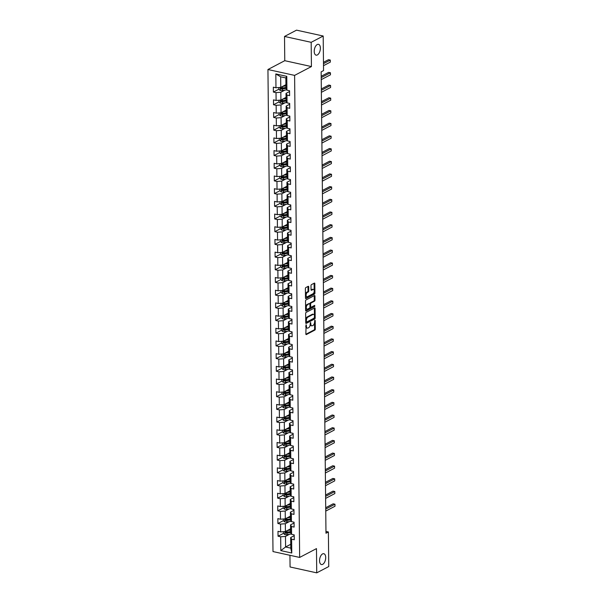<?xml version="1.0" encoding="UTF-8"?>
<svg xmlns="http://www.w3.org/2000/svg" width="603" height="603" viewBox="0 0 603 603"><rect width="100%" height="100%" fill="white"/><g stroke="black" fill="none" stroke-linecap="round" stroke-linejoin="round"><path stroke-width="0.9" d="M306.098 324.791L305.857 334.009A0.852 0.445 102.4 0 0 306.151 334.59A0.852 0.445 102.4 0 0 306.339 334.559L314.834 330.105A0.852 0.445 102.4 0 0 315.301 329.057L315.211 320.577L314.872 320.193L314.562 322.017A2.721 1.425 102.4 0 1 313.078 325.364L312.369 325.741A2.721 1.425 102.4 0 1 311.759 325.839A2.721 1.425 102.4 0 1 310.831 323.977L310.485 322.492L310.168 324.324A2.721 1.425 102.4 0 1 308.691 327.67L307.982 328.04A2.721 1.425 102.4 0 1 307.372 328.145A2.721 1.425 102.4 0 1 306.445 326.276L306.098 324.791M317.351 54.948A5.548 2.902 102.4 0 0 320.321 49.242A5.548 2.902 102.4 0 0 318.49 44.328A5.548 2.902 102.4 0 0 317.238 44.539A5.548 2.902 102.4 0 0 314.276 50.253A5.548 2.902 102.4 0 0 316.108 55.159A5.548 2.902 102.4 0 0 317.351 54.948M322.688 564.333A5.548 2.902 102.4 0 0 325.65 558.619A5.548 2.902 102.4 0 0 323.819 553.712A5.548 2.902 102.4 0 0 322.575 553.916A5.548 2.902 102.4 0 0 319.605 559.629A5.548 2.902 102.4 0 0 321.437 564.536A5.548 2.902 102.4 0 0 322.688 564.333M308.713 286.87A0.852 0.445 102.4 0 0 308.419 286.289A0.852 0.445 102.4 0 0 308.231 286.319L305.849 287.571A0.852 0.445 102.4 0 0 305.382 288.618L305.487 298.04A0.852 0.445 102.4 0 0 305.774 298.621A0.852 0.445 102.4 0 0 305.962 298.591L314.457 294.136A0.852 0.445 102.4 0 0 314.924 293.088L314.826 283.666A0.852 0.445 102.4 0 0 314.532 283.086A0.852 0.445 102.4 0 0 314.344 283.116L311.465 284.624A0.852 0.445 102.4 0 0 310.997 285.671L311.042 289.704A0.852 0.445 102.4 0 0 311.329 290.284A0.852 0.445 102.4 0 0 311.525 290.254L312.949 289.508A2.276 1.191 102.4 0 1 313.462 289.417A2.276 1.191 102.4 0 1 314.216 291.437A2.276 1.191 102.4 0 1 312.995 293.782L307.402 296.714A2.276 1.191 102.4 0 1 306.889 296.797A2.276 1.191 102.4 0 1 306.143 294.784A2.276 1.191 102.4 0 1 307.357 292.44L308.291 291.95A0.852 0.445 102.4 0 0 308.751 290.902L308.713 286.87L307.99 286.711A0.852 0.445 102.4 0 0 307.96 286.463M311.427 66.564L311.178 42.323L323.193 36.022L296.533 30.15L284.518 36.451L284.767 60.692L267.943 69.518L294.603 75.39L311.427 66.564L284.767 60.692M289.945 555.295L290.073 566.978L316.733 572.85L316.477 548.609L299.653 557.436L294.603 75.39M316.733 572.85L328.748 566.549L328.386 531.974L325.967 531.439M323.193 36.022L323.555 70.589L321.15 71.847L325.982 533.233L328.386 531.974M306.105 312.399A0.852 0.445 102.4 0 0 305.646 313.447L305.744 322.869A0.852 0.445 102.4 0 0 306.03 323.457A0.852 0.445 102.4 0 0 306.226 323.419L314.721 318.964A0.852 0.445 102.4 0 0 315.181 317.924L315.083 308.502A0.852 0.445 102.4 0 0 314.796 307.914A0.852 0.445 102.4 0 0 314.6 307.945L306.105 312.399M305.615 310.455L305.517 301.033A0.852 0.445 102.4 0 1 305.977 299.985L314.472 295.53A0.852 0.445 102.4 0 1 314.66 295.5A0.852 0.445 102.4 0 1 314.954 296.081L314.992 300.113A0.852 0.445 102.4 0 1 314.532 301.161L311.088 302.97A0.852 0.445 102.4 0 0 310.62 304.01L310.651 306.686A0.852 0.445 102.4 0 0 310.937 307.274A0.852 0.445 102.4 0 0 311.133 307.236L314.721 305.359L314.728 306.475L306.09 311.005A0.852 0.445 102.4 0 1 305.902 311.035A0.852 0.445 102.4 0 1 305.615 310.455M267.943 69.518L272.993 551.564L299.653 557.436M278.827 89.206L273.393 92.063L276.023 92.643L276.106 100.452L273.476 99.872L273.521 104.749L276.151 105.329L276.234 113.138L273.604 112.557L273.656 117.442L276.287 118.022L276.37 125.831L273.739 125.251L273.792 130.135L276.423 130.708L276.498 138.517L273.868 137.944L273.92 142.821L276.551 143.401L276.634 151.21L274.003 150.629L274.056 155.514L276.687 156.087L276.769 163.895L274.139 163.323L274.192 168.199L276.815 168.78L276.898 176.589L274.267 176.008L274.32 180.892L276.95 181.465L277.033 189.282L274.403 188.701L274.455 193.578L277.086 194.158L277.169 201.967L274.538 201.387L274.584 206.271L277.214 206.852L277.297 214.66L274.666 214.08L274.719 218.957L277.35 219.537L277.433 227.346L274.802 226.766L274.855 231.65L277.486 232.23L277.561 240.039L274.938 239.459L274.983 244.336L277.614 244.916L277.697 252.725L275.066 252.144L275.119 257.029L277.749 257.609L277.832 265.418L275.202 264.838L275.254 269.722L277.877 270.295L277.96 278.104L275.33 277.531L275.383 282.408L278.013 282.988L278.096 290.797L275.465 290.216L275.518 295.101L278.149 295.674L278.232 303.482L275.601 302.91L275.646 307.786L278.277 308.367L278.36 316.176L275.729 315.595L275.782 320.479L278.413 321.06L278.496 328.869L275.865 328.288L275.918 333.165L278.548 333.745L278.624 341.554L276.001 340.974L276.046 345.858L278.676 346.439L278.759 354.247L276.129 353.667L276.182 358.544L278.812 359.124L278.895 366.933L276.264 366.353L276.317 371.237L278.948 371.817L279.023 379.626L276.393 379.046L276.445 383.923L279.076 384.503L279.159 392.312L276.528 391.731L276.581 396.616L279.212 397.196L279.295 405.005L276.664 404.425L276.709 409.309L279.34 409.882L279.423 417.691L276.792 417.118L276.845 421.994L279.475 422.575L279.558 430.384L276.928 429.803L276.981 434.688L279.611 435.26L279.694 443.069L277.063 442.496L277.109 447.373L279.739 447.954L279.822 455.762L277.192 455.182L277.244 460.066L279.875 460.647L279.958 468.456L277.327 467.875L277.38 472.752L280.011 473.332L280.086 481.141L277.455 480.561L277.508 485.445L280.139 486.026L280.222 493.834L277.591 493.254L277.644 498.131L280.274 498.711L280.357 506.52L277.727 505.94L277.779 510.824L280.403 511.404L280.485 519.213L277.855 518.633L277.908 523.51L280.538 524.09L280.621 531.899L277.991 531.318L278.043 536.203L280.674 536.783L280.817 550.607L291.769 553.019L290.774 548.127L290.669 537.552L294.211 535.69M273.393 92.063L273.34 87.179L275.97 87.759L275.827 73.935L286.779 76.34L286.922 90.171L289.553 90.752L289.606 95.628L286.975 95.048L287.058 102.864L289.689 103.437L289.734 108.321L287.103 107.741L287.186 115.55L289.817 116.13L289.87 121.007L287.239 120.434L287.322 128.243L289.953 128.816L290.005 133.7L287.375 133.12L287.458 140.929L290.081 141.509L290.133 146.386L287.503 145.813L287.586 153.622L290.216 154.202L290.269 159.079L287.639 158.499L287.721 166.307L290.352 166.888L290.397 171.772L287.774 171.192L287.85 179.001L290.48 179.581L290.533 184.458L287.902 183.877L287.985 191.686L290.616 192.267L290.669 197.151L288.038 196.57L288.121 204.379L290.752 204.96L290.797 209.836L288.166 209.256L288.249 217.065L290.88 217.645L290.932 222.53L288.302 221.949L288.385 229.758L291.015 230.338L291.068 235.215L288.438 234.642L288.52 242.451L291.143 243.024L291.196 247.908L288.566 247.328L288.649 255.137L291.279 255.717L291.332 260.594L288.701 260.021L288.784 267.83L291.415 268.403L291.468 273.287L288.837 272.707L288.912 280.516L291.543 281.096L291.596 285.98L288.965 285.4L289.048 293.209L291.679 293.789L291.731 298.666L289.101 298.086L289.184 305.894L291.814 306.475L291.86 311.359L289.229 310.779L289.312 318.588L291.942 319.168L291.995 324.045L289.365 323.464L289.448 331.273L292.078 331.854L292.131 336.738L289.5 336.157L289.583 343.966L292.214 344.547L292.259 349.423L289.628 348.843L289.711 356.652L292.342 357.232L292.395 362.117L289.764 361.536L289.847 369.345L292.478 369.925L292.53 374.802L289.9 374.229L289.975 382.038L292.606 382.611L292.659 387.495L290.028 386.915L290.111 394.724L292.741 395.304L292.794 400.181L290.164 399.608L290.247 407.417L292.877 407.99L292.922 412.874L290.299 412.294L290.375 420.103L293.005 420.683L293.058 425.567L290.427 424.987L290.51 432.796L293.141 433.376L293.194 438.253L290.563 437.672L290.646 445.481L293.277 446.062L293.322 450.946L290.691 450.366L290.774 458.174L293.405 458.755L293.457 463.632L290.827 463.051L290.91 470.86L293.54 471.44L293.593 476.325L290.963 475.744L291.045 483.553L293.669 484.134L293.721 489.01L291.091 488.43L291.174 496.239L293.804 496.819L293.857 501.704L291.226 501.123L291.309 508.932L293.94 509.512L293.993 514.389L291.362 513.816L291.437 521.625L294.068 522.198L294.121 527.082L291.49 526.502L291.573 534.311L294.204 534.891L294.256 539.768L291.626 539.195L291.769 553.019M286.056 97.377L280.908 100.075L280.825 92.267L284.88 90.141M289.561 91.55L286.01 93.412L286.093 101.221L287.058 102.864M280.825 92.267L276.023 92.643M280.908 100.075L276.106 100.452M286.975 95.048L286.01 93.412M286.191 110.063L281.043 112.769L280.96 104.96L285.015 102.827M289.696 104.236L286.146 106.098L286.229 113.907L287.186 115.55M280.96 104.96L276.151 105.329M281.043 112.769L276.234 113.138M287.103 107.741L286.146 106.098M286.319 122.756L281.171 125.454L281.088 117.645L285.144 115.52M289.824 116.929L286.282 118.791L286.365 126.6L287.322 128.243M281.088 117.645L276.287 118.022M281.171 125.454L276.37 125.831M287.239 120.434L286.282 118.791M286.455 135.449L281.307 138.147L281.224 130.338L285.279 128.205M289.96 129.615L286.41 131.477L286.493 139.285L287.458 140.929M281.224 130.338L276.423 130.708M281.307 138.147L276.498 138.517M287.375 133.12L286.41 131.477M286.591 148.134L281.443 150.833L281.36 143.024L285.415 140.898M290.096 142.308L286.546 144.17L286.629 151.979L287.586 153.622M281.36 143.024L276.551 143.401M281.443 150.833L276.634 151.21M287.503 145.813L286.546 144.17M286.719 160.828L281.571 163.526L281.488 155.717L285.543 153.592M290.224 154.994L286.681 156.855L286.757 164.664L287.721 166.307M281.488 155.717L276.687 156.087M281.571 163.526L276.769 163.895M287.639 158.499L286.681 156.855M286.855 173.513L281.707 176.212L281.624 168.403L285.679 166.277M290.36 167.687L286.809 169.549L286.892 177.357L287.85 179.001M281.624 168.403L276.815 168.78M281.707 176.212L276.898 176.589M287.774 171.192L286.809 169.549M286.983 186.206L281.835 188.905L281.759 181.096L285.814 178.97M290.488 180.38L286.945 182.234L287.028 190.043L287.985 191.686M281.759 181.096L276.95 181.465M281.835 188.905L277.033 189.282M287.902 183.877L286.945 182.234M287.118 198.892L281.97 201.59L281.887 193.782L285.943 191.656M290.623 193.066L287.081 194.927L287.156 202.736L288.121 204.379M281.887 193.782L277.086 194.158M281.97 201.59L277.169 201.967M288.038 196.57L287.081 194.927M287.254 211.585L282.106 214.284L282.023 206.475L286.078 204.349M290.759 205.759L287.209 207.613L287.292 215.422L288.249 217.065M282.023 206.475L277.214 206.852M282.106 214.284L277.297 214.66M288.166 209.256L287.209 207.613M287.382 224.271L282.234 226.977L282.151 219.168L286.214 217.035M290.887 218.444L287.345 220.306L287.427 228.115L288.385 229.758M282.151 219.168L277.35 219.537M282.234 226.977L277.433 227.346M288.302 221.949L287.345 220.306M287.518 236.964L282.37 239.662L282.287 231.854L286.342 229.728M291.023 231.137L287.473 232.999L287.556 240.808L288.52 242.451M282.287 231.854L277.486 232.23M282.37 239.662L277.561 240.039M288.438 234.642L287.473 232.999M287.654 249.65L282.506 252.356L282.423 244.547L286.478 242.414M291.159 243.823L287.608 245.685L287.691 253.494L288.649 255.137M282.423 244.547L277.614 244.916M282.506 252.356L277.697 252.725M288.566 247.328L287.608 245.685M287.782 262.343L282.634 265.041L282.551 257.232L286.606 255.107M291.287 256.516L287.744 258.378L287.827 266.187L288.784 267.83M282.551 257.232L277.749 257.609M282.634 265.041L277.832 265.418M288.701 260.021L287.744 258.378M287.917 275.036L282.769 277.734L282.686 269.925L286.742 267.8M291.422 269.202L287.872 271.064L287.955 278.872L288.912 280.516M282.686 269.925L277.877 270.295M282.769 277.734L277.96 278.104M288.837 272.707L287.872 271.064M288.046 287.721L282.897 290.42L282.822 282.611L286.877 280.485M291.55 281.895L288.008 283.757L288.091 291.566L289.048 293.209M282.822 282.611L278.013 282.988M282.897 290.42L278.096 290.797M288.965 285.4L288.008 283.757M288.181 300.415L283.033 303.113L282.95 295.304L287.005 293.179M291.686 294.588L288.144 296.442L288.219 304.251L289.184 305.894M282.95 295.304L278.149 295.674M283.033 303.113L278.232 303.482M289.101 298.086L288.144 296.442M288.317 313.1L283.169 315.799L283.086 307.99L287.141 305.864M291.822 307.274L288.272 309.135L288.355 316.944L289.312 318.588M283.086 307.99L278.277 308.367M283.169 315.799L278.36 316.176M289.229 310.779L288.272 309.135M288.445 325.793L283.297 328.492L283.222 320.683L287.277 318.557M291.95 319.967L288.407 321.821L288.49 329.63L289.448 331.273M283.222 320.683L278.413 321.06M283.297 328.492L278.496 328.869M289.365 323.464L288.407 321.821M288.581 338.479L283.433 341.177L283.35 333.369L287.405 331.243M292.086 332.652L288.536 334.514L288.618 342.323L289.583 343.966M283.35 333.369L278.548 333.745M283.433 341.177L278.624 341.554M289.5 336.157L288.536 334.514M288.716 351.172L283.568 353.871L283.485 346.062L287.541 343.936M292.221 345.346L288.671 347.2L288.754 355.009L289.711 356.652M283.485 346.062L278.676 346.439M283.568 353.871L278.759 354.247M289.628 348.843L288.671 347.2M288.845 363.858L283.696 366.564L283.614 358.755L287.669 356.622M292.349 358.031L288.807 359.893L288.89 367.702L289.847 369.345M283.614 358.755L278.812 359.124M283.696 366.564L278.895 366.933M289.764 361.536L288.807 359.893M288.98 376.551L283.832 379.249L283.749 371.44L287.804 369.315M292.485 370.724L288.935 372.586L289.018 380.395L289.975 382.038M283.749 371.44L278.948 371.817M283.832 379.249L279.023 379.626M289.9 374.229L288.935 372.586M289.116 389.236L283.968 391.942L283.885 384.134L287.94 382.001M292.621 383.41L289.071 385.272L289.154 393.081L290.111 394.724M283.885 384.134L279.076 384.503M283.968 391.942L279.159 392.312M290.028 386.915L289.071 385.272M289.244 401.93L284.096 404.628L284.013 396.819L288.068 394.694M292.749 396.103L289.206 397.965L289.282 405.774L290.247 407.417M284.013 396.819L279.212 397.196M284.096 404.628L279.295 405.005M290.164 399.608L289.206 397.965M289.38 414.623L284.232 417.321L284.149 409.512L288.204 407.387M292.885 408.789L289.334 410.651L289.417 418.459L290.375 420.103M284.149 409.512L279.34 409.882M284.232 417.321L279.423 417.691M290.299 412.294L289.334 410.651M289.508 427.308L284.36 430.007L284.284 422.198L288.34 420.072M293.013 421.482L289.47 423.344L289.553 431.153L290.51 432.796M284.284 422.198L279.475 422.575M284.36 430.007L279.558 430.384M290.427 424.987L289.47 423.344M289.644 440.002L284.495 442.7L284.412 434.891L288.468 432.766M293.148 434.175L289.606 436.029L289.681 443.838L290.646 445.481M284.412 434.891L279.611 435.26M284.495 442.7L279.694 443.069M290.563 437.672L289.606 436.029M289.779 452.687L284.631 455.386L284.548 447.577L288.603 445.451M293.284 446.861L289.734 448.722L289.817 456.531L290.774 458.174M284.548 447.577L279.739 447.954M284.631 455.386L279.822 455.762M290.691 450.366L289.734 448.722M289.907 465.38L284.759 468.079L284.676 460.27L288.739 458.144M293.412 459.554L289.87 461.408L289.953 469.217L290.91 470.86M284.676 460.27L279.875 460.647M284.759 468.079L279.958 468.456M290.827 463.051L289.87 461.408M290.043 478.066L284.895 480.764L284.812 472.956L288.867 470.83M293.548 472.239L289.998 474.101L290.081 481.91L291.045 483.553M284.812 472.956L280.011 473.332M284.895 480.764L280.086 481.141M290.963 475.744L289.998 474.101M290.179 490.759L285.031 493.458L284.948 485.649L289.003 483.523M293.684 484.933L290.133 486.787L290.216 494.603L291.174 496.239M284.948 485.649L280.139 486.026M285.031 493.458L280.222 493.834M291.091 488.43L290.133 486.787M290.307 503.445L285.159 506.151L285.076 498.342L289.131 496.209M293.812 497.618L290.269 499.48L290.352 507.289L291.309 508.932M285.076 498.342L280.274 498.711M285.159 506.151L280.357 506.52M291.226 501.123L290.269 499.48M290.442 516.138L285.294 518.836L285.211 511.027L289.267 508.902M293.947 510.311L290.397 512.173L290.48 519.982L291.437 521.625M285.211 511.027L280.403 511.404M285.294 518.836L280.485 519.213M291.362 513.816L290.397 512.173M290.571 528.823L285.423 531.529L285.347 523.721L289.402 521.587M294.076 522.997L290.533 524.859L290.616 532.668L291.573 534.311M285.347 523.721L280.538 524.09M285.423 531.529L280.621 531.899M291.49 526.502L290.533 524.859M290.736 544.283L285.588 546.981L285.475 536.406L289.53 534.281M285.475 536.406L280.674 536.783M290.774 548.127L285.588 546.981L280.817 550.607M291.626 539.195L290.669 537.552M311.178 42.323L284.518 36.451M286.922 90.171L285.965 88.528L285.852 77.953L280.666 76.815L280.772 87.39L285.92 84.684M286.779 76.34L285.852 77.953M280.666 76.815L275.827 73.935M280.772 87.39L275.97 87.759M283.478 533.354L278.043 536.203M283.35 520.66L277.908 523.51M283.214 507.975L277.779 510.824M283.078 495.282L277.644 498.131M282.95 482.588L277.508 485.445M282.815 469.903L277.38 472.752M282.686 457.21L277.244 460.066M282.551 444.524L277.109 447.373M282.415 431.831L276.981 434.688M282.287 419.145L276.845 421.994M282.151 406.452L276.709 409.309M282.016 393.767L276.581 396.616M281.887 381.073L276.445 383.923M281.752 368.38L276.317 371.237M281.616 355.695L276.182 358.544M281.488 343.001L276.046 345.858M281.352 330.316L275.918 333.165M281.224 317.623L275.782 320.479M281.088 304.937L275.646 307.786M280.953 292.244L275.518 295.101M280.825 279.558L275.383 282.408M280.689 266.865L275.254 269.722M280.553 254.18L275.119 257.029M280.425 241.486L274.983 244.336M280.289 228.793L274.855 231.65M280.161 216.108L274.719 218.957M280.026 203.415L274.584 206.271M279.89 190.729L274.455 193.578M279.762 178.036L274.32 180.892M279.626 165.35L274.192 168.199M279.49 152.657L274.056 155.514M279.362 139.971L273.92 142.821M279.227 127.278L273.792 130.135M279.099 114.593L273.656 117.442M278.963 101.899L273.521 104.749M305.781 326.766A2.721 1.425 102.4 0 0 306.648 327.987L307.372 328.145M310.168 324.459A2.721 1.425 102.4 0 0 311.035 325.68L311.759 325.839M305.887 334.258L314.11 329.947A0.852 0.445 102.4 0 0 314.578 328.899L314.51 322.726M314.434 315.58L314.359 308.344A0.852 0.445 102.4 0 0 314.336 308.088M305.774 323.118L313.997 318.806A0.852 0.445 102.4 0 0 314.464 317.758L315.181 317.924M306.392 321.648L306.731 322.032L314.186 318.12L314.502 316.228A2.721 1.425 102.4 0 0 313.575 314.367A2.721 1.425 102.4 0 0 312.965 314.464L307.869 317.14A2.721 1.425 102.4 0 0 306.384 320.487L306.392 321.648L305.729 321.497M313.575 314.367L312.851 314.208A2.721 1.425 102.4 0 0 312.241 314.306L312.965 314.464M305.713 319.62A2.721 1.425 102.4 0 1 307.146 316.982L312.241 314.306M309.904 304.018L309.904 303.852A0.852 0.445 102.4 0 1 310.364 302.812L313.809 301.003A0.852 0.445 102.4 0 0 314.276 299.955L314.231 295.922A0.852 0.445 102.4 0 0 314.201 295.674M309.987 306.874A0.852 0.445 102.4 0 0 310.221 307.115A0.852 0.445 102.4 0 0 310.409 307.078M305.646 310.703L314.012 306.316L314.336 305.563M307.515 304.839A2.276 1.191 102.4 0 0 306.294 307.183A2.276 1.191 102.4 0 0 307.048 309.203A2.276 1.191 102.4 0 0 307.56 309.113L309.527 308.08A0.852 0.445 102.4 0 0 309.987 307.033L309.965 304.357A0.852 0.445 102.4 0 0 309.671 303.776A0.852 0.445 102.4 0 0 309.482 303.806L306.791 304.681A2.276 1.191 102.4 0 0 305.578 306.995M305.585 307.937A2.276 1.191 102.4 0 0 306.324 309.038L307.048 309.203M309.113 303.731A0.852 0.445 102.4 0 0 308.955 303.618A0.852 0.445 102.4 0 0 308.759 303.648L309.482 303.806M306.791 304.681L308.759 303.648M305.45 294.43A2.276 1.191 102.4 0 1 306.641 292.282L307.568 291.792A0.852 0.445 102.4 0 0 308.035 290.744L307.99 286.711M305.457 295.674A2.276 1.191 102.4 0 0 306.173 296.638L306.889 296.797M313.462 289.417L312.738 289.259A2.276 1.191 102.4 0 0 312.233 289.35L312.949 289.508M311.073 289.953L312.233 289.35M314.171 290.39L314.103 283.508A0.852 0.445 102.4 0 0 314.073 283.259M305.51 298.289L313.741 293.978A0.852 0.445 102.4 0 0 314.201 292.93L314.186 291.626M283.463 531.68L283.485 533.489L284.933 534.62A2.299 0.791 -0.6 0 0 287.066 534.665L290.963 534.062A6.625 2.276 -0.6 0 0 291.385 533.987M287.277 530.557L290.586 530.045M288.415 529.962L290.48 529.638A5.502 1.892 -0.6 0 0 290.586 529.622M290.608 532.148A5.502 1.892 179.4 0 1 290.503 532.163L286.613 532.766A1.168 0.399 179.4 0 1 286.206 532.803L285.679 532.434M325.756 511.088L334.982 506.249L334.959 504.221L333.158 503.822L325.718 507.726M290.601 531.59L287.043 532.14A2.299 0.791 179.4 0 1 285.505 532.185L285.513 533.165A2.299 0.791 -0.6 0 0 287.051 533.12L290.616 532.562M334.982 506.249L334.959 504.221L325.733 509.06M283.327 518.987L283.35 520.804L284.797 521.934A2.299 0.791 -0.6 0 0 286.938 521.972L290.827 521.369A6.625 2.276 -0.6 0 0 291.249 521.293M287.141 517.864L290.458 517.351M288.279 517.268L290.344 516.952A5.502 1.892 -0.6 0 0 290.45 516.929M290.473 519.454A5.502 1.892 179.4 0 1 290.375 519.469L286.478 520.072A1.168 0.399 179.4 0 1 286.071 520.11L285.543 519.748M325.62 498.402L334.846 493.563L334.823 491.528L333.022 491.128L325.582 495.033M290.473 518.897L286.907 519.454A2.299 0.791 179.4 0 1 285.37 519.5L285.385 520.472A2.299 0.791 -0.6 0 0 286.915 520.427L290.48 519.876M334.846 493.563L334.823 491.528L325.597 496.367M283.199 506.301L283.214 508.11L284.669 509.241A2.299 0.791 -0.6 0 0 286.802 509.286L290.699 508.676A6.625 2.276 -0.6 0 0 291.121 508.608M287.005 505.178L290.322 504.666M288.151 504.583L290.216 504.259A5.502 1.892 -0.6 0 0 290.314 504.244M290.344 506.761A5.502 1.892 179.4 0 1 290.239 506.784L286.342 507.387A1.168 0.399 179.4 0 1 285.943 507.425L285.407 507.055M325.484 485.709L334.71 480.87L334.695 478.835L332.894 478.443L325.454 482.34M290.337 506.211L286.772 506.761A2.299 0.791 179.4 0 1 285.242 506.806L285.249 507.786A2.299 0.791 -0.6 0 0 286.787 507.741L290.344 507.183M334.71 480.87L334.695 478.835L325.469 483.674M283.063 493.608L283.086 495.425L284.533 496.555A2.299 0.791 -0.6 0 0 286.666 496.593L290.563 495.99A6.625 2.276 -0.6 0 0 290.985 495.915M286.877 492.485L290.186 491.973M288.015 491.89L290.081 491.573A5.502 1.892 -0.6 0 0 290.186 491.551M290.209 494.076A5.502 1.892 179.4 0 1 290.111 494.091L286.214 494.694A1.168 0.399 179.4 0 1 285.807 494.731L285.279 494.37M325.356 473.023L334.582 468.184L334.559 466.149L332.758 465.75L325.319 469.654M290.201 493.518L286.644 494.076A2.299 0.791 179.4 0 1 285.106 494.121L285.113 495.093A2.299 0.791 -0.6 0 0 286.651 495.048L290.216 494.498M334.582 468.184L334.559 466.149L325.334 470.988M282.928 480.923L282.95 482.732L284.397 483.862A2.299 0.791 -0.6 0 0 286.538 483.908L290.435 483.297A6.625 2.276 -0.6 0 0 290.85 483.229M286.742 479.8L290.058 479.287M287.88 479.204L289.945 478.88A5.502 1.892 -0.6 0 0 290.051 478.865M290.081 481.382A5.502 1.892 179.4 0 1 289.975 481.405L286.078 482.008A1.168 0.399 179.4 0 1 285.679 482.046L285.144 481.676M325.221 460.33L334.446 455.491L334.424 453.456L332.622 453.064L325.183 456.961M290.073 480.832L286.508 481.382A2.299 0.791 179.4 0 1 284.97 481.428L284.985 482.408A2.299 0.791 -0.6 0 0 286.523 482.362L290.081 481.805M334.446 455.491L334.424 453.456L325.198 458.295M282.799 468.23L282.815 470.046L284.269 471.169A2.299 0.791 -0.6 0 0 286.402 471.214L290.299 470.611A6.625 2.276 -0.6 0 0 290.721 470.536M286.613 467.106L289.922 466.594M287.752 466.511L289.817 466.187A5.502 1.892 -0.6 0 0 289.915 466.172M289.945 468.697A5.502 1.892 179.4 0 1 289.839 468.712L285.943 469.315A1.168 0.399 179.4 0 1 285.543 469.353L285.015 468.991M325.085 447.645L334.318 442.806L334.296 440.77L332.494 440.371L325.055 444.275M289.937 468.139L286.38 468.697A2.299 0.791 179.4 0 1 284.842 468.742L284.85 469.714A2.299 0.791 -0.6 0 0 286.387 469.669L289.945 469.119M334.318 442.806L334.296 440.77L325.07 445.609M282.664 455.544L282.686 457.353L284.134 458.484A2.299 0.791 -0.6 0 0 286.267 458.529L290.164 457.918A6.625 2.276 -0.6 0 0 290.586 457.85M286.478 454.421L289.787 453.908M287.616 453.818L289.681 453.501A5.502 1.892 -0.6 0 0 289.787 453.486M289.809 456.004A5.502 1.892 179.4 0 1 289.711 456.019L285.814 456.629A1.168 0.399 179.4 0 1 285.407 456.659L284.88 456.298M324.957 434.951L334.183 430.112L334.16 428.077L332.359 427.685L324.919 431.582M289.802 455.453L286.244 456.004A2.299 0.791 179.4 0 1 284.706 456.049L284.714 457.029A2.299 0.791 -0.6 0 0 286.252 456.976L289.817 456.426M334.183 430.112L334.16 428.077L324.934 432.916M282.536 442.851L282.551 444.66L283.998 445.79A2.299 0.791 -0.6 0 0 286.139 445.836L290.035 445.233A6.625 2.276 -0.6 0 0 290.45 445.157M286.342 441.728L289.659 441.215M287.48 441.132L289.553 440.808A5.502 1.892 -0.6 0 0 289.651 440.793M289.681 443.318A5.502 1.892 179.4 0 1 289.576 443.333L285.679 443.936A1.168 0.399 179.4 0 1 285.279 443.974L284.744 443.612M324.821 422.258L334.047 417.419L334.024 415.392L332.223 414.992L324.791 418.897M289.674 442.76L286.108 443.311A2.299 0.791 179.4 0 1 284.578 443.363L284.586 444.336A2.299 0.791 -0.6 0 0 286.124 444.29L289.681 443.74M334.047 417.419L334.024 415.392L324.798 420.231M282.4 430.165L282.415 431.974L283.87 433.105A2.299 0.791 -0.6 0 0 286.003 433.142L289.9 432.539A6.625 2.276 -0.6 0 0 290.322 432.472M286.214 429.042L289.523 428.522M287.352 428.439L289.417 428.122A5.502 1.892 -0.6 0 0 289.523 428.107M289.546 430.625A5.502 1.892 179.4 0 1 289.44 430.64L285.551 431.251A1.168 0.399 179.4 0 1 285.144 431.281L284.616 430.919M324.693 409.573L333.919 404.734L333.896 402.698L332.095 402.307L324.655 406.203M289.538 430.067L285.98 430.625A2.299 0.791 179.4 0 1 284.443 430.67L284.45 431.642A2.299 0.791 -0.6 0 0 285.988 431.597L289.553 431.047M333.919 404.734L333.896 402.698L324.67 407.538M282.264 417.472L282.287 419.281L283.734 420.412A2.299 0.791 -0.6 0 0 285.875 420.457L289.764 419.854A6.625 2.276 -0.6 0 0 290.186 419.778M286.078 416.349L289.387 415.836M287.216 415.753L289.282 415.429A5.502 1.892 -0.6 0 0 289.387 415.414M289.41 417.939A5.502 1.892 179.4 0 1 289.312 417.954L285.415 418.557A1.168 0.399 179.4 0 1 285.008 418.595L284.48 418.226M324.557 396.88L333.783 392.04L333.761 390.013L331.959 389.613L324.52 393.518M289.41 417.382L285.845 417.932A2.299 0.791 179.4 0 1 284.307 417.977L284.322 418.957A2.299 0.791 -0.6 0 0 285.852 418.912L289.417 418.354M333.783 392.04L333.761 390.013L324.535 394.852M282.136 404.779L282.151 406.595L283.606 407.726A2.299 0.791 -0.6 0 0 285.739 407.764L289.636 407.161A6.625 2.276 -0.6 0 0 290.058 407.093M285.943 403.663L289.259 403.143M287.088 403.06L289.154 402.744A5.502 1.892 -0.6 0 0 289.252 402.729M289.282 405.246A5.502 1.892 179.4 0 1 289.176 405.261L285.279 405.872A1.168 0.399 179.4 0 1 284.88 405.902L284.345 405.54M324.422 384.194L333.647 379.355L333.632 377.32L331.831 376.92L324.391 380.825M289.274 404.688L285.709 405.246A2.299 0.791 179.4 0 1 284.179 405.291L284.186 406.264A2.299 0.791 -0.6 0 0 285.724 406.218L289.282 405.668M333.647 379.355L333.632 377.32L324.399 382.159M282 392.093L282.023 393.902L283.47 395.033A2.299 0.791 -0.6 0 0 285.603 395.078L289.5 394.475A6.625 2.276 -0.6 0 0 289.922 394.4M285.814 390.97L289.123 390.458M286.953 390.375L289.018 390.051A5.502 1.892 -0.6 0 0 289.123 390.035M289.146 392.561A5.502 1.892 179.4 0 1 289.048 392.576L285.151 393.179A1.168 0.399 179.4 0 1 284.744 393.216L284.217 392.847M324.293 371.501L333.519 366.662L333.497 364.634L331.695 364.235L324.256 368.139M289.139 392.003L285.581 392.553A2.299 0.791 179.4 0 1 284.043 392.598L284.051 393.578A2.299 0.791 -0.6 0 0 285.588 393.533L289.154 392.975M333.519 366.662L333.497 364.634L324.271 369.473M281.865 379.4L281.887 381.217L283.335 382.347A2.299 0.791 -0.6 0 0 285.475 382.385L289.365 381.782A6.625 2.276 -0.6 0 0 289.787 381.707M285.679 378.277L288.995 377.764M286.817 377.682L288.882 377.365A5.502 1.892 -0.6 0 0 288.988 377.342M289.01 379.867A5.502 1.892 179.4 0 1 288.912 379.882L285.015 380.485A1.168 0.399 179.4 0 1 284.608 380.523L284.081 380.161M324.158 358.815L333.384 353.976L333.361 351.941L331.56 351.541L324.12 355.446M289.01 379.31L285.445 379.867A2.299 0.791 179.4 0 1 283.907 379.913L283.923 380.885A2.299 0.791 -0.6 0 0 285.453 380.84L289.018 380.289M333.384 353.976L333.361 351.941L324.135 356.78M281.737 366.714L281.752 368.523L283.206 369.654A2.299 0.791 -0.6 0 0 285.34 369.699L289.236 369.089A6.625 2.276 -0.6 0 0 289.659 369.021M285.551 365.591L288.86 365.079M286.689 364.996L288.754 364.672A5.502 1.892 -0.6 0 0 288.852 364.657M288.882 367.174A5.502 1.892 179.4 0 1 288.777 367.197L284.88 367.8A1.168 0.399 179.4 0 1 284.48 367.838L283.945 367.468M324.022 346.122L333.255 341.283L333.233 339.248L331.431 338.856L323.992 342.753M288.875 366.624L285.309 367.174A2.299 0.791 179.4 0 1 283.779 367.219L283.787 368.199A2.299 0.791 -0.6 0 0 285.325 368.154L288.882 367.596M333.255 341.283L333.233 339.248L324.007 344.087M281.601 354.021L281.624 355.838L283.071 356.968A2.299 0.791 -0.6 0 0 285.204 357.006L289.101 356.403A6.625 2.276 -0.6 0 0 289.523 356.328M285.415 352.898L288.724 352.386M286.553 352.303L288.618 351.986A5.502 1.892 -0.6 0 0 288.724 351.964M288.747 354.489A5.502 1.892 179.4 0 1 288.649 354.504L284.752 355.107A1.168 0.399 179.4 0 1 284.345 355.144L283.817 354.783M323.894 333.436L333.12 328.597L333.097 326.562L331.296 326.163L323.856 330.067M288.739 353.931L285.181 354.489A2.299 0.791 179.4 0 1 283.644 354.534L283.651 355.506A2.299 0.791 -0.6 0 0 285.189 355.461L288.754 354.911M333.12 328.597L333.097 326.562L323.871 331.401M281.473 341.336L281.488 343.145L282.935 344.275A2.299 0.791 -0.6 0 0 285.076 344.321L288.973 343.71A6.625 2.276 -0.6 0 0 289.387 343.642M285.279 340.213L288.596 339.7M286.417 339.617L288.49 339.293A5.502 1.892 -0.6 0 0 288.588 339.278M288.618 341.795A5.502 1.892 179.4 0 1 288.513 341.818L284.616 342.421A1.168 0.399 179.4 0 1 284.217 342.459L283.681 342.089M323.758 320.743L332.984 315.904L332.962 313.869L331.16 313.477L323.721 317.374M288.611 341.245L285.046 341.795A2.299 0.791 179.4 0 1 283.508 341.841L283.523 342.821A2.299 0.791 -0.6 0 0 285.061 342.775L288.618 342.218M332.984 315.904L332.962 313.869L323.736 318.708M281.337 328.643L281.352 330.452L282.807 331.582A2.299 0.791 -0.6 0 0 284.94 331.627L288.837 331.024A6.625 2.276 -0.6 0 0 289.259 330.949M285.151 327.519L288.46 327.007M286.289 326.924L288.355 326.6A5.502 1.892 -0.6 0 0 288.453 326.585M288.483 329.11A5.502 1.892 179.4 0 1 288.377 329.125L284.488 329.728A1.168 0.399 179.4 0 1 284.081 329.766L283.553 329.404M323.63 308.058L332.856 303.219L332.833 301.183L331.032 300.784L323.592 304.688M288.475 328.552L284.918 329.102A2.299 0.791 179.4 0 1 283.38 329.155L283.387 330.127A2.299 0.791 -0.6 0 0 284.925 330.082L288.49 329.532M332.856 303.219L332.833 301.183L323.607 306.023M281.202 315.957L281.224 317.766L282.671 318.897A2.299 0.791 -0.6 0 0 284.804 318.934L288.701 318.331A6.625 2.276 -0.6 0 0 289.123 318.263M285.015 314.834L288.324 314.314M286.154 314.231L288.219 313.914A5.502 1.892 -0.6 0 0 288.324 313.899M288.347 316.417A5.502 1.892 179.4 0 1 288.249 316.432L284.352 317.042A1.168 0.399 179.4 0 1 283.945 317.072L283.418 316.711M323.494 295.364L332.72 290.525L332.698 288.49L330.896 288.098L323.457 291.995M288.347 315.866L284.782 316.417A2.299 0.791 179.4 0 1 283.244 316.462L283.259 317.442A2.299 0.791 -0.6 0 0 284.789 317.389L288.355 316.839M332.72 290.525L332.698 288.49L323.472 293.329M281.073 303.264L281.088 305.073L282.543 306.203A2.299 0.791 -0.6 0 0 284.676 306.249L288.573 305.646A6.625 2.276 -0.6 0 0 288.995 305.57M284.88 302.141L288.196 301.628M286.026 301.545L288.091 301.221A5.502 1.892 -0.6 0 0 288.189 301.206M288.219 303.731A5.502 1.892 179.4 0 1 288.113 303.746L284.217 304.349A1.168 0.399 179.4 0 1 283.817 304.387L283.282 304.025M323.359 282.671L332.585 277.832L332.57 275.805L330.768 275.405L323.329 279.31M288.211 303.173L284.646 303.724A2.299 0.791 179.4 0 1 283.116 303.769L283.124 304.749A2.299 0.791 -0.6 0 0 284.661 304.703L288.219 304.153M332.585 277.832L332.57 275.805L323.336 280.644M280.938 290.578L280.96 292.387L282.408 293.518A2.299 0.791 -0.6 0 0 284.541 293.555L288.438 292.952A6.625 2.276 -0.6 0 0 288.86 292.885M284.752 289.455L288.061 288.935M285.89 288.852L287.955 288.536A5.502 1.892 -0.6 0 0 288.061 288.52M288.083 291.038A5.502 1.892 179.4 0 1 287.978 291.053L284.088 291.664A1.168 0.399 179.4 0 1 283.681 291.694L283.154 291.332M323.231 269.986L332.457 265.147L332.434 263.112L330.632 262.72L323.193 266.616M288.076 290.48L284.518 291.038A2.299 0.791 179.4 0 1 282.98 291.083L282.988 292.056A2.299 0.791 -0.6 0 0 284.526 292.01L288.091 291.46M332.457 265.147L332.434 263.112L323.208 267.951M280.802 277.885L280.825 279.694L282.272 280.825A2.299 0.791 -0.6 0 0 284.412 280.87L288.302 280.267A6.625 2.276 -0.6 0 0 288.724 280.191M284.616 276.762L287.933 276.249M285.754 276.166L287.819 275.842A5.502 1.892 -0.6 0 0 287.925 275.827M287.948 278.352A5.502 1.892 179.4 0 1 287.85 278.367L283.953 278.97A1.168 0.399 179.4 0 1 283.546 279.008L283.018 278.639M323.095 257.293L332.321 252.453L332.298 250.426L330.497 250.026L323.057 253.931M287.948 277.795L284.382 278.345A2.299 0.791 179.4 0 1 282.845 278.39L282.86 279.37A2.299 0.791 -0.6 0 0 284.39 279.325L287.955 278.767M332.321 252.453L332.298 250.426L323.072 255.265M280.674 265.192L280.689 267.008L282.144 268.139A2.299 0.791 -0.6 0 0 284.277 268.177L288.174 267.574A6.625 2.276 -0.6 0 0 288.596 267.506M284.48 264.076L287.797 263.556M285.626 263.473L287.691 263.157A5.502 1.892 -0.6 0 0 287.789 263.142M287.819 265.659A5.502 1.892 179.4 0 1 287.714 265.674L283.817 266.285A1.168 0.399 179.4 0 1 283.418 266.315L282.882 265.953M322.959 244.607L332.185 239.768L332.17 237.733L330.369 237.333L322.929 241.238M287.812 265.101L284.247 265.659A2.299 0.791 179.4 0 1 282.717 265.704L282.724 266.677A2.299 0.791 -0.6 0 0 284.262 266.632L287.819 266.081M332.185 239.768L332.17 237.733L322.944 242.572M280.538 252.506L280.561 254.315L282.008 255.446A2.299 0.791 -0.6 0 0 284.141 255.491L288.038 254.881A6.625 2.276 -0.6 0 0 288.46 254.813M284.352 251.383L287.661 250.871M285.49 250.788L287.556 250.464A5.502 1.892 -0.6 0 0 287.661 250.449M287.684 252.974A5.502 1.892 179.4 0 1 287.586 252.989L283.689 253.592A1.168 0.399 179.4 0 1 283.282 253.629L282.754 253.26M322.831 231.914L332.057 227.075L332.034 225.04L330.233 224.648L322.793 228.552M287.676 252.416L284.119 252.966A2.299 0.791 179.4 0 1 282.581 253.011L282.588 253.991A2.299 0.791 -0.6 0 0 284.126 253.946L287.691 253.388M332.057 227.075L332.034 225.04L322.809 229.879M280.403 239.813L280.425 241.63L281.872 242.76A2.299 0.791 -0.6 0 0 284.013 242.798L287.91 242.195A6.625 2.276 -0.6 0 0 288.324 242.12M284.217 238.69L287.533 238.177M285.355 238.095L287.42 237.778A5.502 1.892 -0.6 0 0 287.525 237.755M287.556 240.28A5.502 1.892 179.4 0 1 287.45 240.296L283.553 240.899A1.168 0.399 179.4 0 1 283.154 240.936L282.619 240.574M322.695 219.228L331.921 214.389L331.899 212.354L330.097 211.954L322.658 215.859M287.548 239.723L283.983 240.28A2.299 0.791 179.4 0 1 282.445 240.326L282.46 241.298A2.299 0.791 -0.6 0 0 283.998 241.253L287.556 240.703M331.921 214.389L331.899 212.354L322.673 217.193M280.274 227.127L280.289 228.936L281.744 230.067A2.299 0.791 -0.6 0 0 283.877 230.112L287.774 229.502A6.625 2.276 -0.6 0 0 288.196 229.434M284.088 226.004L287.397 225.492M285.227 225.409L287.292 225.085A5.502 1.892 -0.6 0 0 287.39 225.07M287.42 227.587A5.502 1.892 179.4 0 1 287.314 227.61L283.418 228.213A1.168 0.399 179.4 0 1 283.018 228.251L282.49 227.881M322.56 206.535L331.793 201.696L331.771 199.661L329.969 199.269L322.53 203.166M287.412 227.037L283.855 227.587A2.299 0.791 179.4 0 1 282.317 227.633L282.325 228.612A2.299 0.791 -0.6 0 0 283.862 228.567L287.427 228.009M331.793 201.696L331.771 199.661L322.545 204.5M280.139 214.434L280.161 216.251L281.609 217.381A2.299 0.791 -0.6 0 0 283.742 217.419L287.639 216.816A6.625 2.276 -0.6 0 0 288.061 216.741M283.953 213.311L287.262 212.799M285.091 212.716L287.156 212.399A5.502 1.892 -0.6 0 0 287.262 212.377M287.284 214.902A5.502 1.892 179.4 0 1 287.186 214.917L283.289 215.52A1.168 0.399 179.4 0 1 282.882 215.557L282.355 215.196M322.432 193.849L331.658 189.01L331.635 186.975L329.833 186.576L322.394 190.48M287.284 214.344L283.719 214.902A2.299 0.791 179.4 0 1 282.181 214.947L282.196 215.919A2.299 0.791 -0.6 0 0 283.727 215.874L287.292 215.324M331.658 189.01L331.635 186.975L322.409 191.814M280.011 201.749L280.026 203.558L281.473 204.688A2.299 0.791 -0.6 0 0 283.614 204.734L287.51 204.123A6.625 2.276 -0.6 0 0 287.925 204.055M283.817 200.626L287.134 200.113M284.955 200.03L287.028 199.706A5.502 1.892 -0.6 0 0 287.126 199.691M287.156 202.209A5.502 1.892 179.4 0 1 287.051 202.231L283.154 202.834A1.168 0.399 179.4 0 1 282.754 202.864L282.219 202.502M322.296 181.156L331.522 176.317L331.499 174.282L329.698 173.89L322.266 177.787M287.149 201.658L283.583 202.209A2.299 0.791 179.4 0 1 282.053 202.254L282.061 203.234A2.299 0.791 -0.6 0 0 283.598 203.188L287.156 202.631M331.522 176.317L331.499 174.282L322.273 179.121M279.875 189.056L279.89 190.865L281.345 191.995A2.299 0.791 -0.6 0 0 283.478 192.04L287.375 191.437A6.625 2.276 -0.6 0 0 287.797 191.362M283.689 187.932L286.998 187.42M284.827 187.337L286.892 187.013A5.502 1.892 -0.6 0 0 286.998 186.998M287.02 189.523A5.502 1.892 179.4 0 1 286.915 189.538L283.026 190.141A1.168 0.399 179.4 0 1 282.619 190.179L282.091 189.817M322.168 168.471L331.394 163.632L331.371 161.596L329.57 161.197L322.13 165.101M287.013 188.965L283.455 189.515A2.299 0.791 179.4 0 1 281.918 189.568L281.925 190.54A2.299 0.791 -0.6 0 0 283.463 190.495L287.028 189.945M331.394 163.632L331.371 161.596L322.145 166.436M279.739 176.37L279.762 178.179L281.209 179.31A2.299 0.791 -0.6 0 0 283.35 179.347L287.239 178.744A6.625 2.276 -0.6 0 0 287.661 178.676M283.553 175.247L286.862 174.727M284.691 174.644L286.757 174.327A5.502 1.892 -0.6 0 0 286.862 174.312M286.885 176.83A5.502 1.892 179.4 0 1 286.787 176.845L282.89 177.455A1.168 0.399 179.4 0 1 282.483 177.486L281.955 177.124M322.032 155.778L331.258 150.938L331.235 148.903L329.434 148.511L321.994 152.408M286.885 176.28L283.32 176.83A2.299 0.791 179.4 0 1 281.782 176.875L281.797 177.855A2.299 0.791 -0.6 0 0 283.327 177.802L286.892 177.252M331.258 150.938L331.235 148.903L322.01 153.742M279.611 163.677L279.626 165.486L281.081 166.616A2.299 0.791 -0.6 0 0 283.214 166.662L287.111 166.059A6.625 2.276 -0.6 0 0 287.533 165.983M283.418 162.554L286.734 162.041M284.563 161.958L286.629 161.634A5.502 1.892 -0.6 0 0 286.726 161.619M286.757 164.144A5.502 1.892 179.4 0 1 286.651 164.159L282.754 164.762A1.168 0.399 179.4 0 1 282.355 164.8L281.82 164.438M321.896 143.084L331.122 138.245L331.107 136.218L329.306 135.818L321.866 139.723M286.749 163.586L283.184 164.137A2.299 0.791 179.4 0 1 281.654 164.182L281.661 165.162A2.299 0.791 -0.6 0 0 283.199 165.116L286.757 164.559M331.122 138.245L331.107 136.218L321.874 141.057M279.475 150.991L279.498 152.8L280.945 153.931A2.299 0.791 -0.6 0 0 283.078 153.969L286.975 153.366A6.625 2.276 -0.6 0 0 287.397 153.298M283.289 149.868L286.598 149.348M284.428 149.265L286.493 148.949A5.502 1.892 -0.6 0 0 286.598 148.933M286.621 151.451A5.502 1.892 179.4 0 1 286.523 151.466L282.626 152.077A1.168 0.399 179.4 0 1 282.219 152.107L281.691 151.745M321.768 130.399L330.994 125.56L330.972 123.525L329.17 123.133L321.731 127.029M286.613 150.893L283.056 151.451A2.299 0.791 179.4 0 1 281.518 151.496L281.526 152.469A2.299 0.791 -0.6 0 0 283.063 152.423L286.629 151.873M330.994 125.56L330.972 123.525L321.746 128.364M279.34 138.298L279.362 140.107L280.81 141.238A2.299 0.791 -0.6 0 0 282.95 141.283L286.847 140.68A6.625 2.276 -0.6 0 0 287.262 140.605M283.154 137.175L286.47 136.662M284.292 136.579L286.357 136.255A5.502 1.892 -0.6 0 0 286.463 136.24M286.493 138.765A5.502 1.892 179.4 0 1 286.387 138.78L282.49 139.383A1.168 0.399 179.4 0 1 282.091 139.421L281.556 139.052M321.633 117.706L330.859 112.867L330.836 110.839L329.034 110.439L321.595 114.344M286.485 138.208L282.92 138.758A2.299 0.791 179.4 0 1 281.382 138.803L281.397 139.783A2.299 0.791 -0.6 0 0 282.928 139.738L286.493 139.18M330.859 112.867L330.836 110.839L321.61 115.678M279.212 125.605L279.227 127.421L280.681 128.552A2.299 0.791 -0.6 0 0 282.815 128.59L286.711 127.987A6.625 2.276 -0.6 0 0 287.134 127.919M283.026 124.489L286.335 123.969M284.164 123.886L286.229 123.57A5.502 1.892 -0.6 0 0 286.327 123.555M286.357 126.072A5.502 1.892 179.4 0 1 286.252 126.087L282.355 126.698A1.168 0.399 179.4 0 1 281.955 126.728L281.428 126.366M321.497 105.02L330.73 100.181L330.708 98.146L328.906 97.746L321.467 101.651M286.35 125.514L282.784 126.072A2.299 0.791 179.4 0 1 281.254 126.117L281.262 127.09A2.299 0.791 -0.6 0 0 282.799 127.045L286.357 126.494M330.73 100.181L330.708 98.146L321.482 102.985M279.076 112.919L279.099 114.728L280.546 115.859A2.299 0.791 -0.6 0 0 282.679 115.904L286.576 115.294A6.625 2.276 -0.6 0 0 286.998 115.226M282.89 111.796L286.199 111.284M284.028 111.201L286.093 110.877A5.502 1.892 -0.6 0 0 286.199 110.862M286.221 113.387A5.502 1.892 179.4 0 1 286.124 113.402L282.227 114.005A1.168 0.399 179.4 0 1 281.82 114.042L281.292 113.673M321.369 92.327L330.595 87.488L330.572 85.453L328.771 85.061L321.331 88.958M286.214 112.829L282.656 113.379A2.299 0.791 179.4 0 1 281.119 113.424L281.126 114.404A2.299 0.791 -0.6 0 0 282.664 114.359L286.229 113.801M330.595 87.488L330.572 85.453L321.346 90.292M278.948 100.226L278.963 102.043L280.41 103.173A2.299 0.791 -0.6 0 0 282.551 103.211L286.448 102.608A6.625 2.276 -0.6 0 0 286.862 102.533M282.754 99.103L286.071 98.591M283.892 98.508L285.965 98.191A5.502 1.892 -0.6 0 0 286.063 98.168M286.093 100.693A5.502 1.892 179.4 0 1 285.988 100.709L282.091 101.312A1.168 0.399 179.4 0 1 281.691 101.349L281.156 100.987M321.233 79.641L330.459 74.802L330.436 72.767L328.635 72.368L321.195 76.272M286.086 100.136L282.521 100.693A2.299 0.791 179.4 0 1 280.983 100.739L280.998 101.711A2.299 0.791 -0.6 0 0 282.536 101.666L286.093 101.116M330.459 74.802L330.436 72.767L321.211 77.606M278.812 87.541L278.827 89.35L280.282 90.48A2.299 0.791 -0.6 0 0 282.415 90.525L286.312 89.915A6.625 2.276 -0.6 0 0 286.734 89.847M282.626 86.417L285.935 85.905M283.764 85.822L285.83 85.498A5.502 1.892 -0.6 0 0 285.928 85.483M285.958 88A5.502 1.892 179.4 0 1 285.852 88.023L281.963 88.626A1.168 0.399 179.4 0 1 281.556 88.664L281.028 88.294M323.502 65.689L330.331 62.109L330.308 60.074L328.507 59.682L323.472 62.32M285.95 87.45L282.392 88A2.299 0.791 179.4 0 1 280.855 88.046L280.862 89.025A2.299 0.791 -0.6 0 0 282.4 88.98L285.965 88.422M330.331 62.109L330.308 60.074L323.487 63.654M305.781 326.133L306.445 326.276M310.266 322.756L310.824 322.876M310.168 323.826L310.831 323.977M314.653 320.449L315.211 320.577M314.578 328.899L315.301 329.057M314.11 329.947L314.834 330.105M305.872 325.055L306.43 325.175M314.359 308.344L315.083 308.502M313.997 318.806L314.721 318.964M307.146 316.982L307.869 317.14M305.721 320.344L306.384 320.487M314.231 295.922L314.954 296.081M314.276 299.955L314.992 300.113M313.809 301.003L314.532 301.161M310.364 302.812L311.088 302.97M309.904 303.852L310.62 304.01M309.987 306.543L310.651 306.686M314.012 306.316L314.728 306.475M308.035 290.744L308.751 290.902M307.568 291.792L308.291 291.95M306.641 292.282L307.357 292.44M314.103 283.508L314.826 283.666M314.201 292.93L314.924 293.088M313.741 293.978L314.457 294.136M284.865 531.567L284.895 534.59M290.955 533.248L290.963 534.062M287.051 533.12L287.066 534.665M287.028 530.685L287.043 532.14M286.206 532.803L285.513 533.165M284.729 518.881L284.759 521.904M290.819 520.562L290.827 521.369M286.915 520.427L286.938 521.972M286.892 518L286.907 519.454M286.071 520.11L285.385 520.472M284.601 506.188L284.631 509.211M290.691 507.869L290.699 508.676M286.787 507.741L286.802 509.286M286.757 505.306L286.772 506.761M285.943 507.425L285.249 507.786M284.465 493.503L284.495 496.525M290.556 495.184L290.563 495.99M286.651 495.048L286.666 496.593M286.629 492.621L286.644 494.076M285.807 494.731L285.113 495.093M284.33 480.81L284.367 483.832M290.42 482.49L290.435 483.297M286.523 482.362L286.538 483.908M286.493 479.928L286.508 481.382M285.679 482.046L284.985 482.408M284.201 468.124L284.232 471.147M290.292 469.805L290.299 470.611M286.387 469.669L286.402 471.214M286.365 467.242L286.38 468.697M285.543 469.353L284.85 469.714M284.066 455.431L284.096 458.453M290.156 457.112L290.164 457.918M286.252 456.976L286.267 458.529M286.229 454.549L286.244 456.004M285.407 456.659L284.714 457.029M283.93 442.745L283.968 445.768M290.028 444.426L290.035 445.233M286.124 444.29L286.139 445.836M286.093 441.863L286.108 443.311M285.279 443.974L284.586 444.336M283.802 430.052L283.832 433.075M289.892 431.733L289.9 432.539M285.988 431.597L286.003 433.142M285.965 429.17L285.98 430.625M285.144 431.281L284.45 431.642M283.666 417.366L283.696 420.389M289.757 419.047L289.764 419.854M285.852 418.912L285.875 420.457M285.83 416.477L285.845 417.932M285.008 418.595L284.322 418.957M283.538 404.673L283.568 407.696M289.628 406.354L289.636 407.161M285.724 406.218L285.739 407.764M285.694 403.791L285.709 405.246M284.88 405.902L284.186 406.264M283.402 391.98L283.433 395.003M289.493 393.661L289.5 394.475M285.588 393.533L285.603 395.078M285.566 391.098L285.581 392.553M284.744 393.216L284.051 393.578M283.267 379.295L283.297 382.317M289.357 380.975L289.365 381.782M285.453 380.84L285.475 382.385M285.43 378.413L285.445 379.867M284.608 380.523L283.923 380.885M283.139 366.601L283.169 369.624M289.229 368.282L289.236 369.089M285.325 368.154L285.34 369.699M285.294 365.719L285.309 367.174M284.48 367.838L283.787 368.199M283.003 353.916L283.033 356.938M289.093 355.597L289.101 356.403M285.189 355.461L285.204 357.006M285.166 353.034L285.181 354.489M284.345 355.144L283.651 355.506M282.867 341.223L282.905 344.245M288.958 342.903L288.973 343.71M285.061 342.775L285.076 344.321M285.031 340.341L285.046 341.795M284.217 342.459L283.523 342.821M282.739 328.537L282.769 331.56M288.829 330.218L288.837 331.024M284.925 330.082L284.94 331.627M284.902 327.655L284.918 329.102M284.081 329.766L283.387 330.127M282.603 315.844L282.634 318.866M288.694 317.525L288.701 318.331M284.789 317.389L284.804 318.934M284.767 314.962L284.782 316.417M283.945 317.072L283.259 317.442M282.468 303.158L282.506 306.181M288.566 304.839L288.573 305.646M284.661 304.703L284.676 306.249M284.631 302.276L284.646 303.724M283.817 304.387L283.124 304.749M282.34 290.465L282.37 293.488M288.43 292.146L288.438 292.952M284.526 292.01L284.541 293.555M284.503 289.583L284.518 291.038M283.681 291.694L282.988 292.056M282.204 277.779L282.234 280.802M288.294 279.46L288.302 280.267M284.39 279.325L284.412 280.87M284.367 276.89L284.382 278.345M283.546 279.008L282.86 279.37M282.076 265.086L282.106 268.109M288.166 266.767L288.174 267.574M284.262 266.632L284.277 268.177M284.232 264.204L284.247 265.659M283.418 266.315L282.724 266.677M281.94 252.393L281.97 255.416M288.03 254.074L288.038 254.881M284.126 253.946L284.141 255.491M284.103 251.511L284.119 252.966M283.282 253.629L282.588 253.991M281.805 239.708L281.842 242.73M287.895 241.388L287.91 242.195M283.998 241.253L284.013 242.798M283.968 238.826L283.983 240.28M283.154 240.936L282.46 241.298M281.676 227.014L281.707 230.037M287.767 228.695L287.774 229.502M283.862 228.567L283.877 230.112M283.84 226.133L283.855 227.587M283.018 228.251L282.325 228.612M281.541 214.329L281.571 217.351M287.631 216.01L287.639 216.816M283.727 215.874L283.742 217.419M283.704 213.447L283.719 214.902M282.882 215.557L282.196 215.919M281.405 201.636L281.443 204.658M287.503 203.317L287.51 204.123M283.598 203.188L283.614 204.734M283.568 200.754L283.583 202.209M282.754 202.864L282.061 203.234M281.277 188.95L281.307 191.973M287.367 190.631L287.375 191.437M283.463 190.495L283.478 192.04M283.44 188.068L283.455 189.515M282.619 190.179L281.925 190.54M281.141 176.257L281.171 179.279M287.232 177.938L287.239 178.744M283.327 177.802L283.35 179.347M283.304 175.375L283.32 176.83M282.483 177.486L281.797 177.855M281.013 163.571L281.043 166.594M287.103 165.252L287.111 166.059M283.199 165.116L283.214 166.662M283.169 162.689L283.184 164.137M282.355 164.8L281.661 165.162M280.877 150.878L280.908 153.901M286.968 152.559L286.975 153.366M283.063 152.423L283.078 153.969M283.041 149.996L283.056 151.451M282.219 152.107L281.526 152.469M280.742 138.193L280.772 141.215M286.832 139.873L286.847 140.68M282.928 139.738L282.95 141.283M282.905 137.303L282.92 138.758M282.091 139.421L281.397 139.783M280.614 125.499L280.644 128.522M286.704 127.18L286.711 127.987M282.799 127.045L282.815 128.59M282.769 124.617L282.784 126.072M281.955 126.728L281.262 127.09M280.478 112.806L280.508 115.829M286.568 114.487L286.576 115.294M282.664 114.359L282.679 115.904M282.641 111.924L282.656 113.379M281.82 114.042L281.126 114.404M280.342 100.121L280.38 103.143M286.433 101.801L286.448 102.608M282.536 101.666L282.551 103.211M282.506 99.239L282.521 100.693M281.691 101.349L280.998 101.711M280.214 87.427L280.244 90.45M286.304 89.108L286.312 89.915M282.4 88.98L282.415 90.525M282.377 86.546L282.392 88M281.556 88.664L280.862 89.025M305.879 321.896L306.595 322.055M310.221 307.115L310.937 307.274M308.955 303.618L309.671 303.776"/></g></svg>
